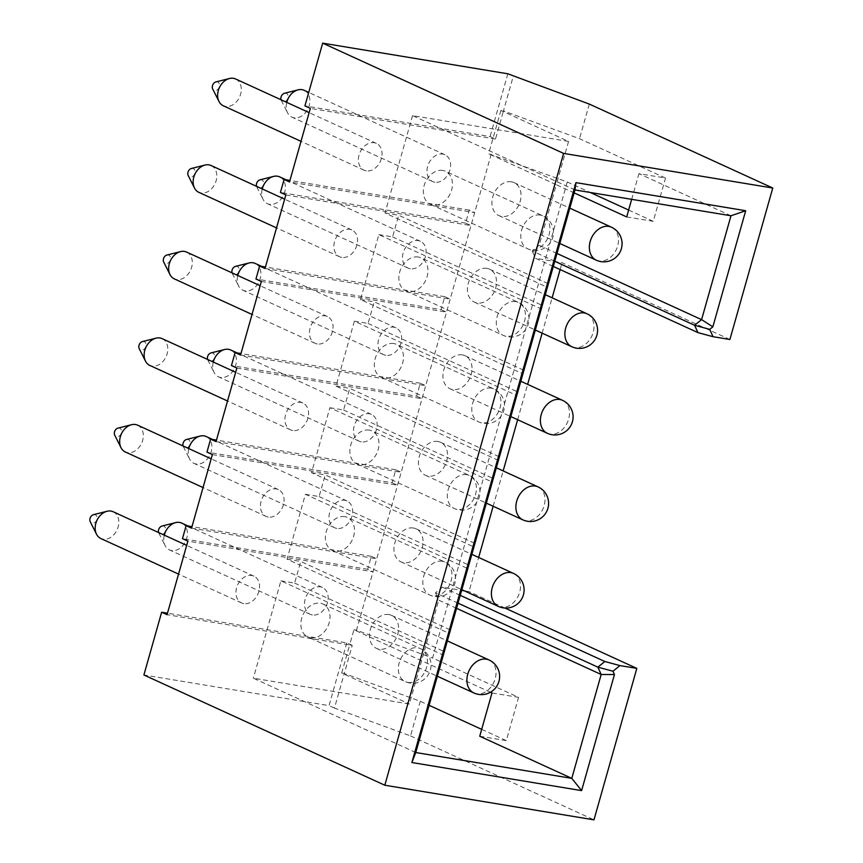 <?xml version="1.0" encoding="UTF-8"?>
<svg xmlns="http://www.w3.org/2000/svg" width="863" height="863" viewBox="0 0 863 863"><rect width="100%" height="100%" fill="white"/><g stroke="black" fill="none" stroke-linecap="round" stroke-linejoin="round"><path stroke-width="0.65" stroke-dasharray="4.32 3.24" d="M460.249 595.341L442.428 587.185L461.651 590.368M464.262 590.799L468.997 591.587L478.652 557.466M504.974 608.037L468.997 591.587M458.037 603.161L435.448 592.827L442.428 587.185M456.57 608.318L438.749 600.163L435.448 592.827M730.983 215.772L638.944 173.646L665.513 178.048L579.526 138.695L503.453 110.896L513.258 76.278M574.963 189.946L412.546 115.62L568.555 141.446L500.885 110.475L503.453 110.896L495.502 139.029L490.087 136.548L304.919 105.901M556.991 253.463L539.17 245.308L556.311 184.714L574.132 192.87M631.673 199.331L638.944 173.646M554.78 261.284L532.191 250.939L539.17 245.308M553.312 266.44L535.491 258.285L532.191 250.939M729.904 339.483L562.072 262.686L535.491 258.285M589.321 104.078L579.526 138.695M628.642 210.054L653.269 221.327L665.513 178.048M500.885 110.475L488.641 153.743L567.271 181.974L590.206 192.46M567.271 181.974L432.568 658.005L518.566 697.358L491.986 692.957M481.694 729.364L506.322 740.637L518.566 697.358M420.324 701.285L410.529 735.902L334.466 708.102L344.261 673.485L420.324 701.285L429.127 705.308M410.529 735.902L593.971 819.85M493.151 506.257L503.151 470.918M517.638 419.709L527.638 384.369M542.126 333.15L552.126 297.811M560.13 269.558L562.072 262.686M491.209 154.175L356.505 630.206L432.568 658.005M415.761 752.525L253.344 678.199L409.364 704.025L438.749 600.163M490.432 692.245L353.938 629.785L349.644 644.931L352.223 645.351L344.261 673.485L341.694 673.054L409.364 704.025M506.322 740.637L479.742 736.236M412.546 115.62L384.995 212.988L547.412 287.314L547.595 283.388L541.468 305.027L541.284 308.954L378.868 234.628L360.497 299.537L522.913 373.862L523.097 369.936L516.98 391.575L516.797 395.502L354.38 321.176L336.009 386.095L498.426 460.411L498.609 456.495L492.482 478.134L492.298 482.05L329.882 407.724L311.521 472.644L473.938 546.969L474.111 543.043L467.994 564.682L467.811 568.609L305.394 494.283L287.023 559.192L449.44 633.518L449.623 629.591L443.496 651.231L443.323 655.157L280.906 580.831L253.344 678.199M378.868 234.628L392.579 236.894L398.706 215.254L547.595 283.388M384.995 212.988L398.706 215.254M568.555 141.446L556.311 184.714L488.641 153.743M280.906 580.831L294.617 583.097L300.745 561.468L449.623 629.591M287.023 559.192L300.745 561.468M305.394 494.283L319.105 496.549L325.232 474.909L474.111 543.043M311.521 472.644L325.232 474.909M329.882 407.724L343.603 410.001L349.72 388.361L498.609 456.495M336.009 386.095L349.72 388.361M354.38 321.176L368.091 323.442L374.218 301.813L523.097 369.936M360.497 299.537L374.218 301.813M344.822 516.667A18.145 13.7 114.6 0 0 326.775 529.968A18.145 13.7 114.6 0 0 332.374 550.475A18.145 13.7 114.6 0 0 335.027 551.284A18.145 13.7 114.6 0 0 353.075 537.983A18.145 13.7 114.6 0 0 347.476 517.476A18.145 13.7 114.6 0 0 344.822 516.667M369.321 430.108A18.145 13.7 114.6 0 0 351.263 443.42A18.145 13.7 114.6 0 0 356.872 463.927A18.145 13.7 114.6 0 0 359.526 464.736A18.145 13.7 114.6 0 0 377.573 451.425A18.145 13.7 114.6 0 0 371.975 430.917A18.145 13.7 114.6 0 0 369.321 430.108M393.808 343.56A18.145 13.7 114.6 0 0 375.761 356.861A18.145 13.7 114.6 0 0 381.36 377.368A18.145 13.7 114.6 0 0 384.013 378.177A18.145 13.7 114.6 0 0 402.061 364.876A18.145 13.7 114.6 0 0 396.462 344.369A18.145 13.7 114.6 0 0 393.808 343.56M418.296 257.012A18.145 13.7 114.6 0 0 400.249 270.313A18.145 13.7 114.6 0 0 405.847 290.82A18.145 13.7 114.6 0 0 408.501 291.629A18.145 13.7 114.6 0 0 426.549 278.328A18.145 13.7 114.6 0 0 420.95 257.821A18.145 13.7 114.6 0 0 418.296 257.012M442.795 170.453A18.145 13.7 114.6 0 0 424.747 183.765A18.145 13.7 114.6 0 0 430.346 204.272A18.145 13.7 114.6 0 0 432.999 205.081A18.145 13.7 114.6 0 0 451.047 191.769A18.145 13.7 114.6 0 0 445.448 171.262A18.145 13.7 114.6 0 0 442.795 170.453M388.911 614.564A18.145 13.7 114.6 0 0 370.863 627.876A18.145 13.7 114.6 0 0 376.462 648.383A18.145 13.7 114.6 0 0 379.116 649.192A18.145 13.7 114.6 0 0 397.163 635.88A18.145 13.7 114.6 0 0 391.565 615.373A18.145 13.7 114.6 0 0 388.911 614.564M413.399 528.016A18.145 13.7 114.6 0 0 395.351 541.317A18.145 13.7 114.6 0 0 400.95 561.824A18.145 13.7 114.6 0 0 403.604 562.633A18.145 13.7 114.6 0 0 421.662 549.332A18.145 13.7 114.6 0 0 416.052 528.825A18.145 13.7 114.6 0 0 413.399 528.016M437.897 441.468A18.145 13.7 114.6 0 0 419.85 454.769A18.145 13.7 114.6 0 0 425.448 475.276A18.145 13.7 114.6 0 0 428.102 476.085A18.145 13.7 114.6 0 0 446.149 462.784A18.145 13.7 114.6 0 0 440.551 442.277A18.145 13.7 114.6 0 0 437.897 441.468M462.385 354.909A18.145 13.7 114.6 0 0 444.337 368.221A18.145 13.7 114.6 0 0 449.936 388.728A18.145 13.7 114.6 0 0 452.59 389.537A18.145 13.7 114.6 0 0 470.637 376.225A18.145 13.7 114.6 0 0 465.038 355.718A18.145 13.7 114.6 0 0 462.385 354.909M486.883 268.361A18.145 13.7 114.6 0 0 468.825 281.662A18.145 13.7 114.6 0 0 474.423 302.169A18.145 13.7 114.6 0 0 477.077 302.978A18.145 13.7 114.6 0 0 495.135 289.677A18.145 13.7 114.6 0 0 489.537 269.17A18.145 13.7 114.6 0 0 486.883 268.361M511.371 181.813A18.145 13.7 114.6 0 0 493.323 195.114A18.145 13.7 114.6 0 0 498.922 215.621A18.145 13.7 114.6 0 0 501.576 216.43A18.145 13.7 114.6 0 0 519.623 203.129A18.145 13.7 114.6 0 0 514.024 182.611A18.145 13.7 114.6 0 0 511.371 181.813M310.54 637.833A18.145 13.7 114.6 0 0 328.587 624.532A18.145 13.7 114.6 0 0 322.989 604.024A18.145 13.7 114.6 0 0 320.335 603.215A18.145 13.7 114.6 0 0 302.287 616.516A18.145 13.7 114.6 0 0 307.886 637.023A18.145 13.7 114.6 0 0 310.54 637.833M392.579 236.894L541.468 305.027M285.847 194.93L471.004 225.577L465.589 223.107L469.267 210.119L474.682 212.6L289.515 181.942M495.502 139.029L310.335 108.382M366.236 170.863A14.747 11.133 -65.4 0 1 364.089 170.205A14.747 11.133 -65.4 0 1 359.537 153.538A14.747 11.133 -65.4 0 1 374.197 142.729A14.747 11.133 -65.4 0 1 376.354 143.387A14.747 11.133 -65.4 0 1 380.907 160.054A14.747 11.133 -65.4 0 1 366.236 170.863M434.823 182.212A14.747 11.133 -65.4 0 1 432.665 181.554A14.747 11.133 -65.4 0 1 428.113 164.898A14.747 11.133 -65.4 0 1 442.773 154.089A14.747 11.133 -65.4 0 1 444.93 154.747A14.747 11.133 -65.4 0 1 449.483 171.403A14.747 11.133 -65.4 0 1 434.823 182.212M191.554 528.156L376.71 558.803L371.295 556.322L367.627 569.31L373.043 571.791L187.875 541.133M367.627 569.31L182.46 538.663M341.694 673.054L349.644 644.931L167.055 614.704M353.938 629.785L356.505 630.206M243.787 603.625A14.747 11.133 -65.4 0 1 241.629 602.967A14.747 11.133 -65.4 0 1 237.077 586.301A14.747 11.133 -65.4 0 1 251.737 575.492A14.747 11.133 -65.4 0 1 253.895 576.15A14.747 11.133 -65.4 0 1 258.447 592.805A14.747 11.133 -65.4 0 1 243.787 603.625M312.363 614.974A14.747 11.133 -65.4 0 1 310.205 614.316A14.747 11.133 -65.4 0 1 305.653 597.649A14.747 11.133 -65.4 0 1 320.324 586.84A14.747 11.133 -65.4 0 1 322.471 587.498A14.747 11.133 -65.4 0 1 327.023 604.165A14.747 11.133 -65.4 0 1 312.363 614.974M352.223 645.351L346.807 642.881L167.487 613.194M507.843 73.797L490.087 136.548M465.589 223.107L280.432 192.449M469.267 210.119L289.946 180.432M265.027 268.501L450.184 299.148L444.769 296.667L441.101 309.655L255.944 279.008M444.769 296.667L265.459 266.991M240.54 355.049L425.696 385.696L420.281 383.226L416.613 396.203L231.446 365.556M420.281 383.226L240.96 353.539M216.041 441.597L401.209 472.255L395.793 469.774L392.115 482.762L206.958 452.104M395.793 469.774L216.473 440.087M371.295 556.322L191.974 526.646M346.807 642.881L329.051 705.632L143.894 674.974M261.349 281.478L446.516 312.136L441.101 309.655M236.861 368.037L422.018 398.684L416.613 396.203M212.374 454.585L397.53 485.233L392.115 482.762M334.466 708.102L329.051 705.632M341.748 257.411A14.747 11.133 -65.4 0 1 339.591 256.753A14.747 11.133 -65.4 0 1 335.038 240.097A14.747 11.133 -65.4 0 1 349.709 229.288A14.747 11.133 -65.4 0 1 351.867 229.946A14.747 11.133 -65.4 0 1 356.419 246.602A14.747 11.133 -65.4 0 1 341.748 257.411M410.324 268.771A14.747 11.133 -65.4 0 1 408.167 268.113A14.747 11.133 -65.4 0 1 403.625 251.446A14.747 11.133 -65.4 0 1 418.285 240.637A14.747 11.133 -65.4 0 1 420.443 241.295A14.747 11.133 -65.4 0 1 424.995 257.951A14.747 11.133 -65.4 0 1 410.324 268.771M211.101 165.523A14.747 11.133 -65.4 0 1 215.653 182.19A14.747 11.133 -65.4 0 1 200.982 192.999A14.747 11.133 -65.4 0 1 198.835 192.341M191.435 168.468A4.542 3.42 -65.4 0 1 192.654 168.414A4.542 3.42 -65.4 0 1 194.865 173.312A4.542 3.42 -65.4 0 1 190.205 177.066A4.542 3.42 -65.4 0 1 188.21 175.534M279.677 176.883A14.747 11.133 -65.4 0 1 284.229 193.539A14.747 11.133 -65.4 0 1 269.569 204.348A14.747 11.133 -65.4 0 1 267.411 203.69A14.747 11.133 -65.4 0 1 263.053 199.364A14.747 11.133 -65.4 0 1 262.266 188.943M260.011 179.828A4.542 3.42 -65.4 0 1 261.23 179.763A4.542 3.42 -65.4 0 1 263.442 184.66A4.542 3.42 -65.4 0 1 258.781 188.425A4.542 3.42 -65.4 0 1 256.786 186.883A4.542 3.42 -65.4 0 1 256.559 186.332M317.26 343.97A14.747 11.133 -65.4 0 1 315.103 343.312A14.747 11.133 -65.4 0 1 310.551 326.646A14.747 11.133 -65.4 0 1 325.222 315.836A14.747 11.133 -65.4 0 1 327.368 316.494A14.747 11.133 -65.4 0 1 331.921 333.15A14.747 11.133 -65.4 0 1 317.26 343.97M385.837 355.319A14.747 11.133 -65.4 0 1 383.679 354.661A14.747 11.133 -65.4 0 1 379.127 337.994A14.747 11.133 -65.4 0 1 393.798 327.185A14.747 11.133 -65.4 0 1 395.955 327.843A14.747 11.133 -65.4 0 1 400.497 344.51A14.747 11.133 -65.4 0 1 385.837 355.319M186.613 252.082A14.747 11.133 -65.4 0 1 191.165 268.738A14.747 11.133 -65.4 0 1 176.494 279.547A14.747 11.133 -65.4 0 1 174.337 278.889M166.947 255.027A4.542 3.42 -65.4 0 1 168.166 254.963A4.542 3.42 -65.4 0 1 170.367 259.86A4.542 3.42 -65.4 0 1 165.718 263.625A4.542 3.42 -65.4 0 1 163.711 262.082M255.189 263.431A14.747 11.133 -65.4 0 1 259.741 280.087A14.747 11.133 -65.4 0 1 245.07 290.907A14.747 11.133 -65.4 0 1 242.913 290.248A14.747 11.133 -65.4 0 1 238.566 285.912A14.747 11.133 -65.4 0 1 237.778 275.491M235.523 266.376A4.542 3.42 -65.4 0 1 236.742 266.322A4.542 3.42 -65.4 0 1 238.943 271.209A4.542 3.42 -65.4 0 1 234.294 274.973A4.542 3.42 -65.4 0 1 232.287 273.442A4.542 3.42 -65.4 0 1 232.071 272.881M292.762 430.518A14.747 11.133 -65.4 0 1 290.604 429.86A14.747 11.133 -65.4 0 1 286.063 413.194A14.747 11.133 -65.4 0 1 300.723 402.385A14.747 11.133 -65.4 0 1 302.881 403.043A14.747 11.133 -65.4 0 1 307.433 419.709A14.747 11.133 -65.4 0 1 292.762 430.518M361.338 441.867A14.747 11.133 -65.4 0 1 359.191 441.209A14.747 11.133 -65.4 0 1 354.639 424.553A14.747 11.133 -65.4 0 1 369.299 413.744A14.747 11.133 -65.4 0 1 371.457 414.402A14.747 11.133 -65.4 0 1 376.009 431.058A14.747 11.133 -65.4 0 1 361.338 441.867M162.115 338.63A14.747 11.133 -65.4 0 1 166.667 355.297A14.747 11.133 -65.4 0 1 152.007 366.106A14.747 11.133 -65.4 0 1 149.849 365.448M142.449 341.575A4.542 3.42 -65.4 0 1 143.668 341.521A4.542 3.42 -65.4 0 1 145.879 346.408A4.542 3.42 -65.4 0 1 141.219 350.173A4.542 3.42 -65.4 0 1 139.223 348.641M230.701 349.979A14.747 11.133 -65.4 0 1 235.243 366.646A14.747 11.133 -65.4 0 1 220.583 377.455A14.747 11.133 -65.4 0 1 218.425 376.797A14.747 11.133 -65.4 0 1 214.078 372.471A14.747 11.133 -65.4 0 1 213.28 362.039M211.025 352.924A4.542 3.42 -65.4 0 1 212.255 352.87A4.542 3.42 -65.4 0 1 214.456 357.767A4.542 3.42 -65.4 0 1 209.806 361.521A4.542 3.42 -65.4 0 1 207.8 359.99A4.542 3.42 -65.4 0 1 207.573 359.429M268.274 517.066A14.747 11.133 -65.4 0 1 266.117 516.408A14.747 11.133 -65.4 0 1 261.565 499.753A14.747 11.133 -65.4 0 1 276.236 488.943A14.747 11.133 -65.4 0 1 278.393 489.601A14.747 11.133 -65.4 0 1 282.935 506.257A14.747 11.133 -65.4 0 1 268.274 517.066M336.85 528.426A14.747 11.133 -65.4 0 1 334.693 527.768A14.747 11.133 -65.4 0 1 330.141 511.101A14.747 11.133 -65.4 0 1 344.812 500.292A14.747 11.133 -65.4 0 1 346.969 500.95A14.747 11.133 -65.4 0 1 351.521 517.606A14.747 11.133 -65.4 0 1 336.85 528.426M137.627 425.179A14.747 11.133 -65.4 0 1 142.179 441.845A14.747 11.133 -65.4 0 1 127.508 452.654A14.747 11.133 -65.4 0 1 125.351 451.996M117.961 428.124A4.542 3.42 -65.4 0 1 119.18 428.07A4.542 3.42 -65.4 0 1 121.381 432.967A4.542 3.42 -65.4 0 1 116.732 436.721A4.542 3.42 -65.4 0 1 114.725 435.189M206.203 436.538A14.747 11.133 -65.4 0 1 210.755 453.194A14.747 11.133 -65.4 0 1 196.084 464.003A14.747 11.133 -65.4 0 1 193.938 463.345A14.747 11.133 -65.4 0 1 189.58 459.019A14.747 11.133 -65.4 0 1 188.792 448.598M186.537 439.483A4.542 3.42 -65.4 0 1 187.756 439.418A4.542 3.42 -65.4 0 1 189.968 444.316A4.542 3.42 -65.4 0 1 185.308 448.08A4.542 3.42 -65.4 0 1 183.312 446.538A4.542 3.42 -65.4 0 1 183.085 445.988M626.7 216.926L653.269 221.327M113.139 511.737A14.747 11.133 -65.4 0 1 117.681 528.393A14.747 11.133 -65.4 0 1 103.021 539.202A14.747 11.133 -65.4 0 1 100.863 538.544M93.474 514.682A4.542 3.42 -65.4 0 1 94.693 514.618A4.542 3.42 -65.4 0 1 96.893 519.515A4.542 3.42 -65.4 0 1 92.244 523.28A4.542 3.42 -65.4 0 1 90.237 521.737M181.715 523.086A14.747 11.133 -65.4 0 1 186.268 539.753A14.747 11.133 -65.4 0 1 171.597 550.562A14.747 11.133 -65.4 0 1 169.439 549.904A14.747 11.133 -65.4 0 1 165.092 545.567A14.747 11.133 -65.4 0 1 164.304 535.146M162.05 526.031A4.542 3.42 -65.4 0 1 163.269 525.977A4.542 3.42 -65.4 0 1 165.469 530.864A4.542 3.42 -65.4 0 1 160.82 534.629A4.542 3.42 -65.4 0 1 158.814 533.097A4.542 3.42 -65.4 0 1 158.598 532.536M235.599 78.975A14.747 11.133 -65.4 0 1 240.141 95.642A14.747 11.133 -65.4 0 1 225.48 106.451A14.747 11.133 -65.4 0 1 223.323 105.793M215.923 81.92A4.542 3.42 -65.4 0 1 217.152 81.866A4.542 3.42 -65.4 0 1 219.353 86.753A4.542 3.42 -65.4 0 1 214.704 90.518A4.542 3.42 -65.4 0 1 212.697 88.986M304.175 90.324A14.747 11.133 -65.4 0 1 308.717 106.99A14.747 11.133 -65.4 0 1 294.056 117.8A14.747 11.133 -65.4 0 1 291.899 117.141A14.747 11.133 -65.4 0 1 287.552 112.816A14.747 11.133 -65.4 0 1 286.753 102.384M284.51 93.269A4.542 3.42 -65.4 0 1 285.729 93.215A4.542 3.42 -65.4 0 1 287.929 98.112A4.542 3.42 -65.4 0 1 283.28 101.866A4.542 3.42 -65.4 0 1 281.273 100.335A4.542 3.42 -65.4 0 1 281.047 99.774M294.617 583.097L443.496 651.231M319.105 496.549L467.994 564.682M343.603 410.001L492.482 478.134M368.091 323.442L516.98 391.575M407.983 682.428A18.145 13.7 114.6 0 0 426.042 669.127A18.145 13.7 114.6 0 0 420.443 648.62A18.145 13.7 114.6 0 0 417.789 647.811A18.145 13.7 114.6 0 0 399.731 661.112A18.145 13.7 114.6 0 0 405.33 681.619A18.145 13.7 114.6 0 0 407.983 682.428M442.277 561.263A18.145 13.7 114.6 0 0 424.229 574.564A18.145 13.7 114.6 0 0 429.828 595.071A18.145 13.7 114.6 0 0 432.482 595.88A18.145 13.7 114.6 0 0 450.529 582.579A18.145 13.7 114.6 0 0 444.93 562.061A18.145 13.7 114.6 0 0 442.277 561.263M466.764 474.704A18.145 13.7 114.6 0 0 448.717 488.016A18.145 13.7 114.6 0 0 454.316 508.523A18.145 13.7 114.6 0 0 456.969 509.332A18.145 13.7 114.6 0 0 475.017 496.02A18.145 13.7 114.6 0 0 469.418 475.513A18.145 13.7 114.6 0 0 466.764 474.704M491.263 388.156A18.145 13.7 114.6 0 0 473.204 401.457A18.145 13.7 114.6 0 0 478.814 421.964A18.145 13.7 114.6 0 0 481.468 422.773A18.145 13.7 114.6 0 0 499.515 409.472A18.145 13.7 114.6 0 0 493.916 388.965A18.145 13.7 114.6 0 0 491.263 388.156M515.75 301.608A18.145 13.7 114.6 0 0 497.703 314.909A18.145 13.7 114.6 0 0 503.302 335.416A18.145 13.7 114.6 0 0 505.955 336.225A18.145 13.7 114.6 0 0 524.003 322.913A18.145 13.7 114.6 0 0 518.404 302.406A18.145 13.7 114.6 0 0 515.75 301.608M540.238 215.049A18.145 13.7 114.6 0 0 522.191 228.361A18.145 13.7 114.6 0 0 527.789 248.868A18.145 13.7 114.6 0 0 530.443 249.677A18.145 13.7 114.6 0 0 548.501 236.365A18.145 13.7 114.6 0 0 542.892 215.858A18.145 13.7 114.6 0 0 540.238 215.049M473.916 692.978A18.145 13.7 114.6 0 0 476.57 693.787A18.145 13.7 114.6 0 0 494.618 680.476A18.145 13.7 114.6 0 0 489.019 659.968M498.404 606.419A18.145 13.7 114.6 0 0 501.058 607.228A18.145 13.7 114.6 0 0 519.105 593.927A18.145 13.7 114.6 0 0 513.507 573.42M522.892 519.871A18.145 13.7 114.6 0 0 525.545 520.68A18.145 13.7 114.6 0 0 543.604 507.368A18.145 13.7 114.6 0 0 538.005 486.861M547.39 433.323A18.145 13.7 114.6 0 0 550.044 434.132A18.145 13.7 114.6 0 0 568.091 420.82A18.145 13.7 114.6 0 0 562.493 400.313M571.878 346.764A18.145 13.7 114.6 0 0 574.531 347.573A18.145 13.7 114.6 0 0 592.579 334.272A18.145 13.7 114.6 0 0 586.98 313.765M596.376 260.216A18.145 13.7 114.6 0 0 599.03 261.025A18.145 13.7 114.6 0 0 617.077 247.713A18.145 13.7 114.6 0 0 611.479 227.206M322.989 604.024L420.443 648.62A18.145 18.145 0 0 1 409.925 683.021A18.145 18.145 0 0 1 405.33 681.619L307.886 637.023M332.374 550.475L429.828 595.071A18.145 18.145 0 0 0 454.736 583.873A18.145 18.145 0 0 0 444.93 562.061L347.476 517.476M356.872 463.927L454.316 508.523A18.145 18.145 0 0 0 479.224 497.325A18.145 18.145 0 0 0 469.418 475.513L371.975 430.917M381.36 377.368L478.814 421.964A18.145 18.145 0 0 0 503.722 410.766A18.145 18.145 0 0 0 493.916 388.965L396.462 344.369M405.847 290.82L503.302 335.416A18.145 18.145 0 0 0 528.21 324.218A18.145 18.145 0 0 0 518.404 302.406L420.95 257.821M430.346 204.272L527.789 248.868A18.145 18.145 0 0 0 552.698 237.67A18.145 18.145 0 0 0 542.892 215.858L445.448 171.262M376.462 648.383L437.358 676.247M391.565 615.373L447.358 640.907M400.95 561.824L461.845 589.688M416.052 528.825L471.845 554.348M425.448 475.276L486.333 503.14M440.551 442.277L496.333 467.8M449.936 388.728L510.831 416.592M465.038 355.718L520.831 381.252M474.423 302.169L535.319 330.033M489.537 269.17L545.319 294.693M498.922 215.621L559.807 243.485M514.024 182.611L569.807 208.145M339.591 256.753L276.516 227.897M351.867 229.946L284.639 199.18M408.167 268.113L267.411 203.69M256.786 186.883L263.053 199.364M420.443 241.295L286.041 179.795M315.103 343.312L252.028 314.445M327.368 316.494L260.151 285.729M383.679 354.661L242.913 290.248M232.287 273.442L238.566 285.912M395.955 327.843L261.554 266.343M290.604 429.86L227.53 400.993M302.881 403.043L235.664 372.287M359.191 441.209L218.425 376.797M207.8 359.99L214.078 372.471M371.457 414.402L237.055 352.891M266.117 516.408L203.042 487.552M278.393 489.601L211.165 458.836M334.693 527.768L193.938 463.345M183.312 446.538L189.58 459.019M346.969 500.95L212.568 439.45M241.629 602.967L178.555 574.1M253.895 576.15L186.678 545.384M310.205 614.316L169.439 549.904M158.814 533.097L165.092 545.567M322.471 587.498L188.08 525.999M364.089 170.205L301.004 141.338M376.354 143.387L309.137 112.632M432.665 181.554L291.899 117.141M281.273 100.335L287.552 112.816M444.93 154.747L308.738 92.417"/><path stroke-width="1.29" d="M713.021 336.699L729.904 339.483L772.763 188.026L563.604 153.398L384.812 785.222L593.971 819.85L636.829 668.383L619.958 665.589L612.978 671.231L614.456 674.521L581.608 790.616L411.878 762.525L575.966 182.632L745.697 210.723L712.849 326.829L709.72 329.353L713.021 336.699L697.919 332.611L553.312 266.44M612.978 671.231L597.865 667.153L604.844 661.511L619.958 665.589M604.844 661.511L460.249 595.341M461.651 590.368L464.262 590.799M636.829 668.383L504.974 608.037M456.57 608.318L601.177 674.488L597.865 667.153L458.037 603.161M581.608 790.616L571.781 778.35L601.177 674.488L614.456 674.521M490.432 692.245L491.986 692.957L479.742 736.236L571.781 778.35L415.761 752.525L411.878 762.525M415.761 752.525L574.963 189.946L575.966 182.632M574.963 189.946L730.983 215.772L745.697 210.723M730.983 215.772L701.587 319.634L556.991 253.463M574.132 192.87L626.7 216.926L631.673 199.331M709.72 329.353L694.607 325.265L701.587 319.634L712.849 326.829M697.919 332.611L694.607 325.265L554.78 261.284M590.206 192.46L628.642 210.054M429.127 705.308L481.694 729.364M478.652 557.466L493.151 506.257M503.151 470.918L517.638 419.709M527.638 384.369L542.126 333.15M552.126 297.811L560.13 269.558M384.812 785.222L143.894 674.974L161.651 612.223L167.055 614.704L187.875 541.133L182.46 538.663L186.138 525.675L191.554 528.156L212.374 454.585L206.958 452.104L210.626 439.127L216.041 441.597L236.861 368.037L231.446 365.556L235.124 352.568L240.54 355.049L261.349 281.478L255.944 279.008L259.612 266.02L265.027 268.501L285.847 194.93L280.432 192.449L284.1 179.472L289.515 181.942L310.335 108.382L304.919 105.901L322.676 43.15L507.843 73.797L589.321 104.078L772.763 188.026M563.604 153.398L322.676 43.15M167.487 613.194L161.651 612.223M289.946 180.432L284.1 179.472M265.459 266.991L259.612 266.02M240.96 353.539L235.124 352.568M216.473 440.087L210.626 439.127M191.974 526.646L186.138 525.675M276.516 227.897L198.835 192.341A14.747 11.133 -65.4 0 1 194.477 188.015A14.747 11.133 -65.4 0 1 204.984 165.07A14.747 11.133 -65.4 0 1 208.943 164.865A14.747 11.133 -65.4 0 1 211.101 165.523L284.639 199.18M194.477 188.015L188.21 175.534A4.542 3.42 -65.4 0 1 191.435 168.468L204.984 165.07M262.266 188.943A14.747 11.133 -65.4 0 1 273.56 176.419A14.747 11.133 -65.4 0 1 277.519 176.225A14.747 11.133 -65.4 0 1 279.677 176.883L286.041 179.795M256.559 186.332A4.542 3.42 -65.4 0 1 260.011 179.828L273.56 176.419M252.028 314.445L174.337 278.889A14.747 11.133 -65.4 0 1 169.989 274.563A14.747 11.133 -65.4 0 1 180.486 251.618A14.747 11.133 -65.4 0 1 184.455 251.424A14.747 11.133 -65.4 0 1 186.613 252.082L260.151 285.729M169.989 274.563L163.711 262.082A4.542 3.42 -65.4 0 1 166.947 255.027L180.486 251.618M237.778 275.491A14.747 11.133 -65.4 0 1 249.062 262.967A14.747 11.133 -65.4 0 1 253.032 262.773A14.747 11.133 -65.4 0 1 255.189 263.431L261.554 266.343M232.071 272.881A4.542 3.42 -65.4 0 1 235.523 266.376L249.062 262.967M227.53 400.993L149.849 365.448A14.747 11.133 -65.4 0 1 145.491 361.112A14.747 11.133 -65.4 0 1 155.998 338.167A14.747 11.133 -65.4 0 1 159.968 337.972A14.747 11.133 -65.4 0 1 162.115 338.63L235.664 372.287M145.491 361.112L139.223 348.641A4.542 3.42 -65.4 0 1 142.449 341.575L155.998 338.167M213.28 362.039A14.747 11.133 -65.4 0 1 224.574 349.526A14.747 11.133 -65.4 0 1 228.544 349.321A14.747 11.133 -65.4 0 1 230.701 349.979L237.055 352.891M207.573 359.429A4.542 3.42 -65.4 0 1 211.025 352.924L224.574 349.526M203.042 487.552L125.351 451.996A14.747 11.133 -65.4 0 1 121.003 447.67A14.747 11.133 -65.4 0 1 131.5 424.725A14.747 11.133 -65.4 0 1 135.469 424.52A14.747 11.133 -65.4 0 1 137.627 425.179L211.165 458.836M121.003 447.67L114.725 435.189A4.542 3.42 -65.4 0 1 117.961 428.124L131.5 424.725M188.792 448.598A14.747 11.133 -65.4 0 1 200.087 436.074A14.747 11.133 -65.4 0 1 204.046 435.88A14.747 11.133 -65.4 0 1 206.203 436.538L212.568 439.45M183.085 445.988A4.542 3.42 -65.4 0 1 186.537 439.483L200.087 436.074M178.555 574.1L100.863 538.544A14.747 11.133 -65.4 0 1 96.516 534.219A14.747 11.133 -65.4 0 1 107.012 511.274A14.747 11.133 -65.4 0 1 110.982 511.079A14.747 11.133 -65.4 0 1 113.139 511.737L186.678 545.384M96.516 534.219L90.237 521.737A4.542 3.42 -65.4 0 1 93.474 514.682L107.012 511.274M164.304 535.146A14.747 11.133 -65.4 0 1 175.588 522.622A14.747 11.133 -65.4 0 1 179.558 522.428A14.747 11.133 -65.4 0 1 181.715 523.086L188.08 525.999M158.598 532.536A4.542 3.42 -65.4 0 1 162.05 526.031L175.588 522.622M301.004 141.338L223.323 105.793A14.747 11.133 -65.4 0 1 218.975 101.456A14.747 11.133 -65.4 0 1 229.472 78.511A14.747 11.133 -65.4 0 1 233.442 78.317A14.747 11.133 -65.4 0 1 235.599 78.975L309.137 112.632M218.975 101.456L212.697 88.986A4.542 3.42 -65.4 0 1 215.923 81.92L229.472 78.511M286.753 102.384A14.747 11.133 -65.4 0 1 298.048 89.871A14.747 11.133 -65.4 0 1 302.018 89.666A14.747 11.133 -65.4 0 1 304.175 90.324L308.738 92.417M281.047 99.774A4.542 3.42 -65.4 0 1 284.51 93.269L298.048 89.871M486.365 659.159A18.145 13.7 114.6 0 0 468.318 672.471A18.145 13.7 114.6 0 0 473.916 692.978A18.145 18.145 0 0 0 498.825 681.781A18.145 18.145 0 0 0 489.019 659.968A18.145 13.7 114.6 0 0 486.365 659.159M510.853 572.611A18.145 13.7 114.6 0 0 492.805 585.912A18.145 13.7 114.6 0 0 498.404 606.419A18.145 18.145 0 0 0 523.312 595.222A18.145 18.145 0 0 0 513.507 573.42A18.145 13.7 114.6 0 0 510.853 572.611M535.351 486.063A18.145 13.7 114.6 0 0 517.293 499.364A18.145 13.7 114.6 0 0 522.892 519.871A18.145 18.145 0 0 0 547.8 508.674A18.145 18.145 0 0 0 538.005 486.861A18.145 13.7 114.6 0 0 535.351 486.063M559.839 399.504A18.145 13.7 114.6 0 0 541.791 412.816A18.145 13.7 114.6 0 0 547.39 433.323A18.145 18.145 0 0 0 572.298 422.126A18.145 18.145 0 0 0 562.493 400.313A18.145 13.7 114.6 0 0 559.839 399.504M584.327 312.956A18.145 13.7 114.6 0 0 566.279 326.257A18.145 13.7 114.6 0 0 571.878 346.764A18.145 18.145 0 0 0 596.786 335.567A18.145 18.145 0 0 0 586.98 313.765A18.145 13.7 114.6 0 0 584.327 312.956M608.825 226.408A18.145 13.7 114.6 0 0 590.767 239.709A18.145 13.7 114.6 0 0 596.376 260.216A18.145 18.145 0 0 0 621.274 249.019A18.145 18.145 0 0 0 611.479 227.206A18.145 13.7 114.6 0 0 608.825 226.408M437.358 676.247L473.916 692.978M447.358 640.907L489.019 659.968M461.845 589.688L498.404 606.419M471.845 554.348L513.507 573.42M486.333 503.14L522.892 519.871M496.333 467.8L538.005 486.861M510.831 416.592L547.39 433.323M520.831 381.252L562.493 400.313M535.319 330.033L571.878 346.764M545.319 294.693L586.98 313.765M559.807 243.485L596.376 260.216M569.807 208.145L611.479 227.206"/></g></svg>
